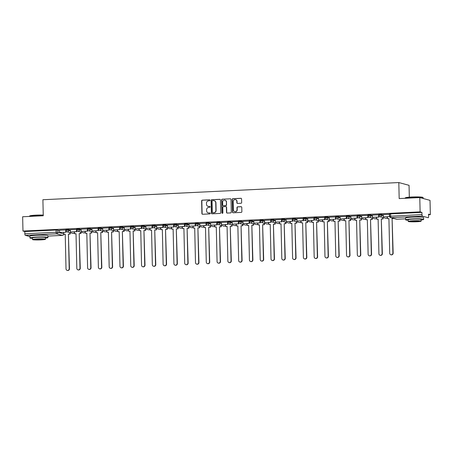<?xml version="1.0" encoding="UTF-8"?>
<svg xmlns="http://www.w3.org/2000/svg" width="453" height="453" viewBox="0 0 453 453"><rect width="100%" height="100%" fill="white"/><g stroke="black" fill="none" stroke-linecap="round" stroke-linejoin="round"><path stroke-width="0.68" d="M209.982 200.277A0.498 0.476 -74.8 0 0 209.501 199.807L202.287 200.158A0.708 0.679 -74.8 0 0 201.625 200.894L201.908 213.59A0.708 0.679 -74.8 0 0 202.604 214.263L209.818 213.912A0.498 0.476 -74.8 0 0 209.937 212.944A0.498 0.476 -74.8 0 0 209.796 212.927L208.861 212.972A2.265 2.169 -74.8 0 1 206.642 210.821L206.613 209.762A2.265 2.169 -74.8 0 1 208.737 207.4L209.671 207.355A0.498 0.476 -74.8 0 0 209.79 206.381A0.498 0.476 -74.8 0 0 209.648 206.37L208.714 206.415A2.265 2.169 -74.8 0 1 206.489 204.263L206.466 203.204A2.265 2.169 -74.8 0 1 208.59 200.843L209.518 200.798A0.498 0.476 -74.8 0 0 209.982 200.277M209.739 199.864A0.498 0.476 -74.8 0 0 209.705 199.864L202.491 200.215A0.708 0.679 -74.8 0 0 201.828 200.951L202.117 213.646A0.708 0.679 -74.8 0 0 202.508 214.263M210.033 212.984A0.498 0.476 -74.8 0 0 209.999 212.984L208.861 212.972M209.886 206.421A0.498 0.476 -74.8 0 0 209.852 206.421L208.714 206.415M42.905 235.152A5.629 0.487 178.7 0 0 37.299 235.152A5.629 0.487 178.7 0 0 34.875 235.339M418.6 217.015A5.629 0.487 178.7 0 0 412.994 217.021A5.629 0.487 178.7 0 0 410.571 217.202M240.99 203.267A0.708 0.679 -74.8 0 0 241.659 202.531L241.574 198.963A0.708 0.679 -74.8 0 0 240.883 198.295L232.87 198.68A0.708 0.679 -74.8 0 0 232.208 199.416L232.497 212.112A0.708 0.679 -74.8 0 0 233.187 212.785L241.2 212.4A0.708 0.679 -74.8 0 0 241.862 211.664L241.766 207.361A0.708 0.679 -74.8 0 0 241.07 206.687L237.644 206.851A0.708 0.679 -74.8 0 0 236.981 207.593L237.027 209.722A1.897 1.812 -74.8 0 1 234.716 211.642A1.897 1.812 -74.8 0 1 233.397 209.898L233.204 201.54A1.897 1.812 -74.8 0 1 235.52 199.626A1.897 1.812 -74.8 0 1 236.84 201.364L236.868 202.757A0.708 0.679 -74.8 0 0 237.565 203.431L240.99 203.267M22.973 231.053L22.65 216.755L43.262 215.758L42.899 199.733L398.816 182.553L399.178 198.578L419.789 197.582L420.112 211.879L22.973 231.053L24.785 231.545L24.836 233.771L56.166 232.259L57.961 232.304L63.731 233.867M220.464 199.983A0.708 0.679 -74.8 0 0 219.767 199.314L211.755 199.699A0.708 0.679 -74.8 0 0 211.092 200.436L211.381 213.131A0.708 0.679 -74.8 0 0 212.078 213.805L220.084 213.42A0.708 0.679 -74.8 0 0 220.747 212.684L220.464 199.983M222.31 199.19L230.322 198.805A0.708 0.679 -74.8 0 1 231.019 199.473L231.307 212.174A0.708 0.679 -74.8 0 1 230.645 212.91L227.213 213.074A0.708 0.679 -74.8 0 1 226.523 212.4L226.404 207.253A0.708 0.679 -74.8 0 0 225.707 206.579L223.437 206.693A0.708 0.679 -74.8 0 0 222.774 207.429L222.893 212.791A0.498 0.476 -74.8 0 1 222.287 213.289A0.498 0.476 -74.8 0 1 221.942 212.836L221.647 199.926A0.708 0.679 -74.8 0 1 222.31 199.19L230.322 198.805M419.789 197.582L430.027 200.356L430.35 214.66L428.549 214.745M409.319 197.157L409.053 185.328L398.816 182.553M420.112 211.879L421.924 212.372L421.975 214.597A1.444 0.408 87.2 0 0 422.417 216.149L428.21 217.723A1.444 0.408 87.2 0 0 428.249 217.723A1.444 0.408 87.2 0 0 428.589 216.392L428.538 214.167L430.35 214.66M24.785 231.545L56.115 230.033L59.547 230.52M29.898 236.574L25.277 235.322A1.444 0.408 -92.8 0 1 24.836 233.771M65.883 229.96L59.541 230.232M76.67 229.439L70.294 229.699L70.379 231.925L76.534 231.63L76.483 229.399M87.463 228.918L81.087 229.178L81.172 231.404L87.327 231.109L87.276 228.878M98.25 228.397L91.908 228.669M109.037 227.876L102.661 228.136L102.752 230.362L108.907 230.067L108.856 227.836M119.83 227.355L113.488 227.627M130.617 226.834L124.281 227.106M141.41 226.313L135.034 226.574L135.119 228.799L141.274 228.505L141.223 226.274M152.197 225.792L145.855 226.064M162.989 225.271L156.613 225.532L156.698 227.757L162.854 227.463L162.803 225.237M173.776 224.75L167.434 225.022M184.564 224.229L178.193 224.49L178.278 226.715L184.433 226.421L184.382 224.195M195.356 223.714L188.98 223.969L189.065 226.194L195.22 225.9L195.169 223.674M206.143 223.193L199.807 223.459M216.936 222.672L210.56 222.927L210.645 225.152L216.8 224.858L216.749 222.633M227.723 222.151L221.381 222.417M238.516 221.63L232.14 221.885L232.225 224.116L238.38 223.816L238.329 221.591M249.303 221.109L242.927 221.364L243.012 223.595L249.167 223.295L249.116 221.07M260.096 220.588L253.754 220.854M270.883 220.067L264.507 220.322L264.592 222.553L270.747 222.253L270.696 220.028M281.67 219.546L275.333 219.813M292.462 219.026L286.086 219.28L286.171 221.511L292.327 221.211L292.276 218.986M303.25 218.505L296.874 218.765L296.958 220.99L303.114 220.69L303.068 218.465M314.042 217.984L307.7 218.25M324.829 217.463L318.453 217.723L318.538 219.948L324.693 219.648L324.642 217.423M335.622 216.942L329.28 217.208M346.409 216.421L340.033 216.681L340.118 218.907L346.273 218.606L346.222 216.381M357.196 215.9L350.826 216.16L350.911 218.386L357.066 218.086L357.015 215.86M367.989 215.379L361.647 215.645M378.776 214.858L372.4 215.118L372.485 217.344L378.646 217.044L378.595 214.818M389.569 214.337L383.227 214.603M378.85 215.373L378.77 214.552L381.596 214.45L383.232 214.892M368.057 215.894L367.983 215.073L370.809 214.971L372.445 215.413M357.27 216.415L357.19 215.588L360.016 215.492L361.653 215.934M346.477 216.936L346.403 216.109L349.229 216.013L350.865 216.455M335.69 217.457L335.611 216.63L338.436 216.534L340.073 216.976M324.903 217.978L324.824 217.151L327.649 217.055L329.286 217.497M314.11 218.499L314.031 217.672L316.862 217.576L318.499 218.018M303.323 219.02L303.244 218.193L306.069 218.097L307.706 218.539M292.53 219.541L292.457 218.714L295.282 218.618L296.919 219.059M281.743 220.062L281.664 219.235L284.49 219.139L286.126 219.58M270.951 220.583L270.877 219.756L273.703 219.66L275.339 220.101M260.164 221.104L260.084 220.277L262.91 220.181L264.546 220.622M249.371 221.625L249.297 220.798L252.123 220.702L253.759 221.143M238.584 222.146L238.505 221.319L241.33 221.223L242.972 221.664M227.797 222.666L227.717 221.84L230.543 221.744L232.179 222.185M217.004 223.187L216.93 222.361L219.756 222.264L221.392 222.706M206.217 223.708L206.138 222.882L208.963 222.785L210.6 223.227M195.424 224.229L195.351 223.403L198.176 223.306L199.813 223.748M184.637 224.75L184.558 223.924L187.383 223.827L189.02 224.269M173.844 225.271L173.771 224.445L176.596 224.348L178.233 224.79M163.057 225.792L162.978 224.965L165.804 224.869L167.44 225.311M152.27 226.313L152.191 225.486L155.017 225.39L156.653 225.832M141.478 226.834L141.398 226.007L144.23 225.911L145.866 226.353M130.691 227.355L130.611 226.528L133.437 226.432L135.073 226.874M119.898 227.876L119.824 227.049L122.65 226.953L124.286 227.395M109.111 228.397L109.031 227.57L111.857 227.474L113.493 227.916M98.318 228.918L98.244 228.091L101.07 227.995L102.706 228.437M87.531 229.439L87.452 228.612L90.277 228.516L91.914 228.958M76.738 229.96L76.665 229.133L79.49 229.031L81.127 229.478M65.951 230.481L65.872 229.654L68.697 229.552L70.334 229.999M421.924 212.372L390.594 213.884L389.563 214.031L389.608 216.257L421.975 214.597M208.17 206.37A2.265 2.169 -74.8 0 0 208.918 206.466M208.323 212.927A2.265 2.169 -74.8 0 0 209.065 213.029M220.067 199.371A0.708 0.679 -74.8 0 0 219.971 199.371L211.959 199.756A0.708 0.679 -74.8 0 0 211.296 200.492L211.585 213.187A0.708 0.679 -74.8 0 0 211.981 213.805M212.525 200.651A0.498 0.476 -74.8 0 0 212.061 201.166L212.315 212.31A0.498 0.476 -74.8 0 0 212.802 212.78L213.782 212.734A2.265 2.169 -74.8 0 0 215.905 210.373L215.736 202.757A2.265 2.169 -74.8 0 0 213.51 200.605L212.525 200.651M214.258 200.702A2.265 2.169 -74.8 0 1 215.939 202.814L216.109 210.43A2.265 2.169 -74.8 0 1 213.992 212.791L213.006 212.836M226.007 206.642A0.708 0.679 -74.8 0 1 226.608 207.31L226.726 212.457A0.708 0.679 -74.8 0 0 227.117 213.074M222.519 199.246A0.708 0.679 -74.8 0 0 221.857 199.983L222.146 212.893A0.498 0.476 -74.8 0 0 222.395 213.306M226.285 201.913A1.897 1.812 -74.8 0 0 224.96 200.169A1.897 1.812 -74.8 0 0 222.65 202.083L222.717 205.033A0.708 0.679 -74.8 0 0 223.414 205.702L225.685 205.594A0.708 0.679 -74.8 0 0 226.347 204.858L226.489 201.964A1.897 1.812 -74.8 0 0 225.062 200.203M223.318 205.702A0.708 0.679 -74.8 0 0 223.618 205.758L223.414 205.702M226.489 201.964L226.551 204.909A0.708 0.679 -74.8 0 1 225.888 205.651L223.618 205.758M235.622 199.654A1.897 1.812 -74.8 0 1 237.044 201.421L237.072 202.814A0.708 0.679 -74.8 0 0 237.468 203.431M234.818 211.664A1.897 1.812 -74.8 0 0 237.23 209.779L237.027 209.722M241.37 206.744A0.708 0.679 -74.8 0 0 241.273 206.744L237.848 206.908A0.708 0.679 -74.8 0 0 237.185 207.644L237.23 209.779M241.183 198.352A0.708 0.679 -74.8 0 0 241.087 198.352L233.074 198.737A0.708 0.679 -74.8 0 0 232.412 199.473L232.7 212.168A0.708 0.679 -74.8 0 0 233.091 212.785M65.232 234.303L63.743 234.286L65.232 234.218L66.013 268.85A1.659 1.585 -74.8 0 0 67.174 270.379A1.659 1.585 -74.8 0 0 69.196 268.697L69.462 268.771A1.659 1.585 105.2 0 1 67.44 270.447L67.174 270.379M70.136 232.666L70.164 234.065L68.409 234.065L69.462 268.771M70.164 234.065L68.68 234.133M65.985 230.917L66.013 232.225L59.592 232.446L59.541 230.22M65.747 232.151L65.696 229.92M66.013 232.225L59.592 232.446M68.409 234.065L69.196 268.697M69.898 233.991L69.87 232.593M63.743 234.286L63.697 232.332M76.019 233.782L74.53 233.765L76.019 233.697L76.806 268.329A1.659 1.585 -74.8 0 0 77.961 269.858A1.659 1.585 -74.8 0 0 79.988 268.176L80.255 268.25A1.659 1.585 105.2 0 1 78.227 269.926L77.961 269.858M80.923 232.146L80.957 233.544L79.201 233.544L80.255 268.25M80.957 233.544L79.468 233.612M76.772 230.396L76.8 231.704L70.379 231.925M79.201 233.544L79.988 268.176M80.691 233.471L80.657 232.072M74.53 233.765L74.49 231.811M86.812 233.261L85.323 233.244L86.812 233.176L87.593 267.808A1.659 1.585 -74.8 0 0 88.754 269.337A1.659 1.585 -74.8 0 0 90.776 267.655L91.042 267.729A1.659 1.585 105.2 0 1 89.02 269.405L88.754 269.337M91.71 231.625L91.744 233.023L89.988 233.023L91.042 267.729M91.744 233.023L90.255 233.091M87.559 229.875L87.593 231.183L81.172 231.404M89.988 233.023L90.776 267.655M91.478 232.95L91.444 231.551M85.323 233.244L85.277 231.29M97.599 232.74L96.11 232.723L97.599 232.655L98.386 267.287A1.659 1.585 -74.8 0 0 99.541 268.816A1.659 1.585 -74.8 0 0 101.568 267.134L101.834 267.208A1.659 1.585 105.2 0 1 99.807 268.884L99.541 268.816M102.503 231.104L102.531 232.502L100.781 232.502L101.834 267.208M102.531 232.502L101.047 232.57M98.352 229.354L98.38 230.662L91.959 230.883L91.908 228.657M98.114 230.588L98.063 228.357M98.38 230.662L91.959 230.883M100.781 232.502L101.568 267.134M102.265 232.429L102.236 231.03M96.11 232.723L96.07 230.77M108.392 232.219L106.902 232.202L108.386 232.134L109.173 266.766A1.659 1.585 -74.8 0 0 110.328 268.295A1.659 1.585 -74.8 0 0 112.355 266.613L112.621 266.687A1.659 1.585 105.2 0 1 110.594 268.363L110.328 268.295M113.29 230.583L113.324 231.981L111.568 231.981L112.621 266.687M113.324 231.981L111.834 232.049M109.139 228.833L109.173 230.141L102.752 230.362M111.568 231.981L112.355 266.613M113.057 231.908L113.023 230.509M106.902 232.202L106.857 230.249M119.179 231.698L117.689 231.681L119.179 231.613L119.966 266.245A1.659 1.585 -74.8 0 0 121.121 267.774A1.659 1.585 -74.8 0 0 123.142 266.092L123.414 266.166A1.659 1.585 105.2 0 1 121.387 267.842L121.121 267.774M124.082 230.062L124.111 231.46L122.361 231.46L123.414 266.166M124.111 231.46L122.627 231.528M119.932 228.312L119.96 229.62L113.539 229.841L113.488 227.616M119.694 229.546L119.643 227.315M119.96 229.62L113.539 229.841M122.361 231.46L123.142 266.092M123.845 231.387L123.816 229.988M117.689 231.681L117.644 229.728M43.25 215.271A9.02 0.781 178.7 0 0 35.895 215.351A9.02 0.781 178.7 0 0 29.468 216.177L29.683 215.962A8.8 0.764 -1.3 0 1 35.951 215.152A8.8 0.764 -1.3 0 1 43.245 215.079M45.447 238.142A9.02 0.781 178.7 0 0 47.961 237.542A9.02 0.781 178.7 0 0 36.387 237.049A9.02 0.781 178.7 0 0 29.932 237.95A9.02 0.781 178.7 0 0 32.469 238.437M47.961 237.542L47.922 235.741A9.02 0.781 178.7 0 0 36.348 235.254A9.02 0.781 178.7 0 0 29.887 236.155L29.932 237.95M32.491 239.546L32.452 237.893A6.495 0.566 -1.3 0 1 37.101 237.242A6.495 0.566 -1.3 0 1 45.436 237.599L45.476 239.252A6.495 0.566 178.7 0 0 37.14 238.895A6.495 0.566 178.7 0 0 32.491 239.546A6.495 0.566 178.7 0 0 40.827 239.897A6.495 0.566 178.7 0 0 45.476 239.252M37.797 239.076A4.185 0.362 178.7 0 0 34.802 239.49A4.185 0.362 178.7 0 0 40.17 239.716A4.185 0.362 178.7 0 0 43.165 239.303A4.185 0.362 178.7 0 0 37.797 239.076M405.169 198.04L405.378 197.825A8.8 0.764 -1.3 0 1 411.647 197.015A8.8 0.764 -1.3 0 1 422.909 197.423L423.13 197.633A9.02 0.781 178.7 0 0 411.59 197.214A9.02 0.781 178.7 0 0 405.169 198.04A9.02 0.781 178.7 0 0 405.135 198.114L405.141 198.289M423.187 198.505L423.164 197.701A9.02 0.781 178.7 0 0 423.13 197.633M421.148 220.005A9.02 0.781 178.7 0 0 423.657 219.405A9.02 0.781 178.7 0 0 412.083 218.912A9.02 0.781 178.7 0 0 405.628 219.813A9.02 0.781 178.7 0 0 408.164 220.3M423.657 219.405L423.617 217.604A9.02 0.781 178.7 0 0 412.043 217.117A9.02 0.781 178.7 0 0 405.588 218.018L405.628 219.813M408.187 221.409L408.153 219.756A6.495 0.566 -1.3 0 1 412.802 219.105A6.495 0.566 -1.3 0 1 421.137 219.462L421.171 221.115A6.495 0.566 178.7 0 0 412.836 220.758A6.495 0.566 178.7 0 0 408.187 221.409A6.495 0.566 178.7 0 0 416.522 221.76A6.495 0.566 178.7 0 0 421.171 221.115M413.493 220.939A4.185 0.362 178.7 0 0 410.497 221.353A4.185 0.362 178.7 0 0 415.865 221.585A4.185 0.362 178.7 0 0 418.866 221.166A4.185 0.362 178.7 0 0 413.493 220.939M129.971 231.177L128.482 231.16L129.966 231.092L130.753 265.724A1.659 1.585 -74.8 0 0 131.908 267.253A1.659 1.585 -74.8 0 0 133.935 265.571L134.201 265.645A1.659 1.585 105.2 0 1 132.174 267.321L131.908 267.253M134.869 229.541L134.903 230.939L133.148 230.939L134.201 265.645M134.903 230.939L133.414 231.007M130.719 227.791L130.747 229.099L124.326 229.32L124.275 227.095M130.481 229.025L130.436 226.794M130.747 229.099L124.326 229.32M133.148 230.939L133.935 265.571M134.637 230.866L134.603 229.467M128.482 231.16L128.437 229.207M140.758 230.656L139.269 230.639L140.758 230.571L141.546 265.203A1.659 1.585 -74.8 0 0 142.701 266.732A1.659 1.585 -74.8 0 0 144.722 265.05L144.988 265.124A1.659 1.585 105.2 0 1 142.967 266.8L142.701 266.732M145.662 229.02L145.69 230.418L143.941 230.418L144.988 265.124M145.69 230.418L144.207 230.486M141.512 227.27L141.54 228.578L135.119 228.799M143.941 230.418L144.722 265.05M145.424 230.345L145.396 228.946M139.269 230.639L139.224 228.686M151.545 230.135L150.062 230.118L151.545 230.05L152.333 264.682A1.659 1.585 -74.8 0 0 153.488 266.211A1.659 1.585 -74.8 0 0 155.515 264.529L155.781 264.603A1.659 1.585 105.2 0 1 153.754 266.279L153.488 266.211M156.449 228.499L156.483 229.898L154.728 229.898L155.781 264.603M156.483 229.898L154.994 229.965M152.299 226.749L152.327 228.057L145.906 228.278L145.855 226.053M152.061 227.984L152.01 225.758M152.327 228.057L145.906 228.278M154.728 229.898L155.515 264.529M156.217 229.824L156.183 228.425M150.062 230.118L150.017 228.165M162.338 229.614L160.849 229.597L162.338 229.529L163.12 264.161A1.659 1.585 -74.8 0 0 164.28 265.69A1.659 1.585 -74.8 0 0 166.302 264.008L166.568 264.082A1.659 1.585 105.2 0 1 164.547 265.758L164.28 265.69M167.236 227.978L167.27 229.377L165.515 229.377L166.568 264.082M167.27 229.377L165.781 229.445M163.091 226.228L163.12 227.536L156.698 227.757M165.515 229.377L166.302 264.008M167.004 229.303L166.97 227.904M160.849 229.597L160.804 227.644M173.125 229.093L171.636 229.082L173.125 229.008L173.912 263.64A1.659 1.585 -74.8 0 0 175.068 265.169A1.659 1.585 -74.8 0 0 177.095 263.487L177.361 263.561A1.659 1.585 105.2 0 1 175.334 265.237L175.068 265.169M178.029 227.457L178.063 228.856L176.308 228.856L177.361 263.561M178.063 228.856L176.574 228.924M173.878 225.707L173.907 227.015L167.485 227.236L167.434 225.011M173.641 226.942L173.59 224.716M173.907 227.015L167.485 227.236M176.308 228.856L177.095 263.487M177.791 228.782L177.763 227.383M171.636 229.082L171.596 227.123M183.918 228.572L182.429 228.561L183.912 228.488L184.699 263.119A1.659 1.585 -74.8 0 0 185.855 264.648A1.659 1.585 -74.8 0 0 187.882 262.966L188.148 263.04A1.659 1.585 105.2 0 1 186.121 264.716L185.855 264.648M188.816 226.936L188.85 228.335L187.095 228.335L188.148 263.04M188.85 228.335L187.361 228.403M184.665 225.186L184.699 226.494L178.278 226.715M187.095 228.335L187.882 262.966M188.584 228.261L188.55 226.862M182.429 228.561L182.383 226.602M194.705 228.052L193.216 228.04L194.705 227.967L195.492 262.598A1.659 1.585 -74.8 0 0 196.647 264.127A1.659 1.585 -74.8 0 0 198.674 262.446L198.941 262.519A1.659 1.585 105.2 0 1 196.913 264.195L196.647 264.127M199.609 226.415L199.637 227.814L197.887 227.814L198.941 262.519M199.637 227.814L198.154 227.882M195.458 224.665L195.486 225.973L189.065 226.194M197.887 227.814L198.674 262.446M199.371 227.74L199.343 226.341M193.216 228.04L193.171 226.081M205.498 227.531L204.009 227.519L205.492 227.446L206.279 262.077A1.659 1.585 -74.8 0 0 207.434 263.606A1.659 1.585 -74.8 0 0 209.462 261.925L209.728 261.998A1.659 1.585 105.2 0 1 207.701 263.674L207.434 263.606M210.396 225.894L210.43 227.293L208.674 227.293L209.728 261.998M210.43 227.293L208.941 227.366M206.245 224.144L206.279 225.452L199.852 225.673L199.807 223.448M206.013 225.379L205.962 223.153M206.279 225.452L199.852 225.673M208.674 227.293L209.462 261.925M210.164 227.219L210.13 225.821M204.009 227.519L203.963 225.56M216.285 227.01L214.796 226.998L216.285 226.925L217.072 261.557A1.659 1.585 -74.8 0 0 218.227 263.085A1.659 1.585 -74.8 0 0 220.249 261.404L220.515 261.477A1.659 1.585 105.2 0 1 218.493 263.159L218.227 263.085M221.189 225.373L221.217 226.772L219.467 226.772L220.515 261.477M221.217 226.772L219.733 226.845M217.038 223.623L217.066 224.931L210.645 225.152M219.467 226.772L220.249 261.404M220.951 226.698L220.922 225.3M214.796 226.998L214.75 225.039M227.078 226.489L225.588 226.477L227.072 226.404L227.859 261.041A1.659 1.585 -74.8 0 0 229.014 262.564A1.659 1.585 -74.8 0 0 231.041 260.883L231.307 260.956A1.659 1.585 105.2 0 1 229.28 262.638L229.014 262.564M231.976 224.852L232.01 226.251L230.254 226.251L231.307 260.956M232.01 226.251L230.52 226.324M227.825 223.103L227.853 224.411L221.432 224.631L221.381 222.406M227.587 224.337L227.536 222.112M227.853 224.411L221.432 224.631M230.254 226.251L231.041 260.883M231.743 226.177L231.71 224.779M225.588 226.477L225.543 224.518M237.865 225.968L236.375 225.956L237.865 225.883L238.646 260.52A1.659 1.585 -74.8 0 0 239.807 262.044A1.659 1.585 -74.8 0 0 241.828 260.362L242.095 260.435A1.659 1.585 105.2 0 1 240.073 262.117L239.807 262.044M242.768 224.331L242.797 225.73L241.047 225.73L242.095 260.435M242.797 225.73L241.313 225.804M238.618 222.582L238.646 223.89L232.225 224.116M241.047 225.73L241.828 260.362M242.531 225.656L242.502 224.263M236.375 225.956L236.33 224.003M248.652 225.447L247.162 225.435L248.652 225.362L249.439 259.999A1.659 1.585 -74.8 0 0 250.594 261.523A1.659 1.585 -74.8 0 0 252.621 259.841L252.887 259.914A1.659 1.585 105.2 0 1 250.86 261.596L250.594 261.523M253.555 223.81L253.589 225.209L251.834 225.209L252.887 259.914M253.589 225.209L252.1 225.283M249.405 222.061L249.433 223.369L243.012 223.595M251.834 225.209L252.621 259.841M253.323 225.135L253.289 223.742M247.162 225.435L247.123 223.482M259.444 224.926L257.955 224.915L259.444 224.841L260.226 259.478A1.659 1.585 -74.8 0 0 261.387 261.002A1.659 1.585 -74.8 0 0 263.408 259.32L263.674 259.393A1.659 1.585 105.2 0 1 261.653 261.075L261.387 261.002M264.342 223.289L264.376 224.688L262.621 224.688L263.674 259.393M264.376 224.688L262.887 224.762M260.198 221.54L260.226 222.848L253.805 223.074L253.754 220.843M259.96 222.774L259.909 220.549M260.226 222.848L253.805 223.074M262.621 224.688L263.408 259.32M264.11 224.614L264.076 223.221M257.955 224.915L257.91 222.961M270.231 224.405L268.742 224.394L270.231 224.32L271.019 258.957A1.659 1.585 -74.8 0 0 272.174 260.481A1.659 1.585 -74.8 0 0 274.201 258.799L274.467 258.873A1.659 1.585 105.2 0 1 272.44 260.554L272.174 260.481M275.135 222.768L275.164 224.167L273.414 224.167L274.467 258.873M275.164 224.167L273.68 224.241M270.985 221.019L271.013 222.327L264.592 222.553M273.414 224.167L274.201 258.799M274.897 224.093L274.869 222.7M268.742 224.394L268.703 222.44M281.024 223.884L279.535 223.873L281.019 223.799L281.806 258.437A1.659 1.585 -74.8 0 0 282.961 259.96A1.659 1.585 -74.8 0 0 284.988 258.278L285.254 258.352A1.659 1.585 105.2 0 1 283.227 260.033L282.961 259.96M285.922 222.247L285.956 223.646L284.201 223.646L285.254 258.352M285.956 223.646L284.467 223.72M281.772 220.498L281.806 221.806L275.384 222.032L275.333 219.801M281.54 221.732L281.489 219.507M281.806 221.806L275.384 222.032M284.201 223.646L284.988 258.278M285.69 223.572L285.656 222.18M279.535 223.873L279.49 221.919M291.811 223.363L290.322 223.352L291.811 223.278L292.598 257.916A1.659 1.585 -74.8 0 0 293.754 259.439A1.659 1.585 -74.8 0 0 295.781 257.757L296.047 257.831A1.659 1.585 105.2 0 1 294.02 259.512L293.754 259.439M296.715 221.727L296.743 223.125L294.994 223.125L296.047 257.831M296.743 223.125L295.26 223.199M292.564 219.977L292.593 221.285L286.171 221.511M294.994 223.125L295.781 257.757M296.477 223.052L296.449 221.659M290.322 223.352L290.277 221.398M302.604 222.842L301.115 222.831L302.598 222.757L303.385 257.395A1.659 1.585 -74.8 0 0 304.541 258.918A1.659 1.585 -74.8 0 0 306.568 257.236L306.834 257.31A1.659 1.585 105.2 0 1 304.807 258.991L304.541 258.918M307.502 221.206L307.536 222.604L305.781 222.604L306.834 257.31M307.536 222.604L306.047 222.678M303.351 219.456L303.385 220.764L296.958 220.99M305.781 222.604L306.568 257.236M307.27 222.531L307.236 221.138M301.115 222.831L301.069 220.877M313.391 222.321L311.902 222.31L313.391 222.236L314.178 256.874A1.659 1.585 -74.8 0 0 315.333 258.397A1.659 1.585 -74.8 0 0 317.355 256.721L317.621 256.789A1.659 1.585 105.2 0 1 315.599 258.47L315.333 258.397M318.295 220.685L318.323 222.083L316.573 222.083L317.621 256.789M318.323 222.083L316.84 222.157M314.144 218.935L314.172 220.243L307.751 220.469L307.7 218.238M313.906 220.169L313.855 217.944M314.172 220.243L307.751 220.469M316.573 222.083L317.355 256.721M318.057 222.01L318.029 220.617M311.902 222.31L311.857 220.356M324.184 221.8L322.695 221.789L324.178 221.715L324.965 256.353A1.659 1.585 -74.8 0 0 326.12 257.876A1.659 1.585 -74.8 0 0 328.148 256.2L328.414 256.268A1.659 1.585 105.2 0 1 326.387 257.95L326.12 257.876M329.082 220.164L329.116 221.562L327.36 221.562L328.414 256.268M329.116 221.562L327.627 221.636M324.931 218.414L324.96 219.722L318.538 219.948M327.36 221.562L328.148 256.2M328.85 221.489L328.816 220.096M322.695 221.789L322.649 219.835M334.971 221.279L333.482 221.268L334.971 221.194L335.752 255.832A1.659 1.585 -74.8 0 0 336.913 257.355A1.659 1.585 -74.8 0 0 338.935 255.679L339.201 255.747A1.659 1.585 105.2 0 1 337.179 257.429L336.913 257.355M339.869 219.643L339.903 221.041L338.148 221.041L339.201 255.747M339.903 221.041L338.414 221.115M335.724 217.893L335.752 219.201L329.331 219.428L329.28 217.197M335.486 219.127L335.435 216.902M335.752 219.201L329.331 219.428M338.148 221.041L338.935 255.679M339.637 220.968L339.603 219.575M333.482 221.268L333.436 219.314M345.758 220.758L344.269 220.747L345.758 220.673L346.545 255.311A1.659 1.585 -74.8 0 0 347.7 256.834A1.659 1.585 -74.8 0 0 349.727 255.158L349.993 255.226A1.659 1.585 105.2 0 1 347.966 256.908L347.7 256.834M350.662 219.122L350.696 220.52L348.94 220.52L349.993 255.226M350.696 220.52L349.206 220.594M346.511 217.372L346.539 218.68L340.118 218.907M348.94 220.52L349.727 255.158M350.429 220.447L350.395 219.054M344.269 220.747L344.229 218.793M356.551 220.237L355.061 220.226L356.545 220.152L357.332 254.79A1.659 1.585 -74.8 0 0 358.487 256.313A1.659 1.585 -74.8 0 0 360.514 254.637L360.781 254.705A1.659 1.585 105.2 0 1 358.753 256.387L358.487 256.313M361.449 218.601L361.483 219.999L359.727 219.999L360.781 254.705M361.483 219.999L359.993 220.073M357.298 216.857L357.332 218.159L350.911 218.386M359.727 219.999L360.514 254.637M361.217 219.926L361.183 218.533M355.061 220.226L355.016 218.272M367.338 219.716L365.848 219.705L367.338 219.631L368.125 254.269A1.659 1.585 -74.8 0 0 369.28 255.792A1.659 1.585 -74.8 0 0 371.307 254.116L371.573 254.184A1.659 1.585 105.2 0 1 369.546 255.866L369.28 255.792M372.241 218.08L372.27 219.479L370.52 219.479L371.573 254.184M372.27 219.479L370.786 219.552M368.091 216.336L368.119 217.638L361.698 217.865L361.647 215.634M367.853 217.565L367.802 215.339M368.119 217.638L361.698 217.865M370.52 219.479L371.307 254.116M372.004 219.405L371.975 218.012M365.848 219.705L365.803 217.751M378.13 219.195L376.641 219.184L378.125 219.11L378.912 253.748A1.659 1.585 -74.8 0 0 380.067 255.271A1.659 1.585 -74.8 0 0 382.094 253.595L382.36 253.663A1.659 1.585 105.2 0 1 380.333 255.345L380.067 255.271M383.028 217.559L383.062 218.958L381.307 218.958L382.36 253.663M383.062 218.958L381.573 219.031M378.878 215.815L378.912 217.117L372.485 217.344M381.307 218.958L382.094 253.595M382.796 218.884L382.762 217.491M376.641 219.184L376.596 217.23M388.917 218.674L387.428 218.663L388.917 218.589L389.705 253.227A1.659 1.585 -74.8 0 0 390.86 254.75A1.659 1.585 -74.8 0 0 392.881 253.074L393.147 253.142A1.659 1.585 105.2 0 1 391.126 254.824L390.86 254.75M393.459 218.369L392.1 218.437L393.147 253.142M393.725 218.442L392.366 218.51M383.278 216.823L389.659 216.596L383.278 216.823L383.227 214.592M389.433 216.523L389.382 214.297M392.1 218.437L392.881 253.074M387.428 218.663L387.383 216.71M422.417 216.149L391.086 217.661L396.879 219.235L405.605 218.81M57.91 230.073L57.961 232.304A1.444 1.382 -74.8 0 1 56.608 233.805L25.277 235.322M47.927 236.081L62.406 235.379L56.608 233.805A1.444 0.408 -92.8 0 1 56.166 232.259L56.115 230.033M381.596 214.45L381.613 215.243L383.249 215.685M387.077 216.721L387.389 216.806M370.809 214.971L370.826 215.764L372.462 216.206M376.29 217.242L376.596 217.327M360.016 215.492L360.033 216.285L361.67 216.727M365.497 217.763L365.809 217.848M349.229 216.013L349.246 216.8L350.882 217.247M354.71 218.284L355.016 218.369M338.436 216.534L338.459 217.321L340.095 217.768M343.918 218.805L344.229 218.89M327.649 217.055L327.666 217.842L329.303 218.289M333.131 219.326L333.442 219.411M316.862 217.576L316.879 218.363L318.516 218.81M322.343 219.847L322.649 219.931M306.069 218.097L306.086 218.884L307.723 219.331M311.551 220.368L311.862 220.452M295.282 218.618L295.299 219.405L296.936 219.852M300.764 220.888L301.069 220.973M284.49 219.139L284.507 219.926L286.143 220.373M289.971 221.409L290.282 221.494M273.703 219.66L273.72 220.447L275.356 220.894M279.184 221.93L279.49 222.015M262.91 220.181L262.933 220.968L264.569 221.415M268.391 222.451L268.703 222.536M252.123 220.702L252.14 221.489L253.776 221.936M257.604 222.972L257.91 223.057M241.33 221.223L241.353 222.01L242.989 222.457M246.811 223.493L247.123 223.578M230.543 221.744L230.56 222.531L232.196 222.978M236.024 224.014L236.336 224.099M219.756 222.264L219.773 223.052L221.409 223.499M225.237 224.535L225.543 224.62M208.963 222.785L208.98 223.572L210.617 224.02M214.445 225.056L214.756 225.141M198.176 223.306L198.193 224.093L199.83 224.541M203.657 225.577L203.963 225.662M187.383 223.827L187.4 224.614L189.037 225.062M192.865 226.098L193.176 226.183M176.596 224.348L176.613 225.135L178.25 225.583M182.078 226.619L182.383 226.704M165.804 224.869L165.826 225.656L167.463 226.104M171.285 227.14L171.596 227.225M155.017 225.39L155.034 226.177L156.67 226.625M160.498 227.661L160.809 227.746M144.23 225.911L144.247 226.698L145.883 227.146M149.711 228.182L150.017 228.267M133.437 226.432L133.454 227.219L135.09 227.666M138.918 228.703L139.23 228.788M122.65 226.953L122.667 227.74L124.303 228.187M128.131 229.224L128.437 229.309M111.857 227.474L111.874 228.261L113.51 228.708M117.338 229.745L117.65 229.83M101.07 227.995L101.087 228.782L102.723 229.229M106.551 230.266L106.857 230.351M90.277 228.516L90.294 229.303L91.936 229.75M95.759 230.787L96.07 230.871M79.49 229.031L79.507 229.824L81.144 230.271M84.971 231.307L85.277 231.392M68.697 229.552L68.72 230.345L70.357 230.787M74.179 231.828L74.49 231.913M65.895 230.447L68.72 230.345A1.444 1.382 105.2 0 1 66.959 231.806A1.444 1.444 0 0 1 65.895 230.447M74.496 232.174A1.444 1.382 105.2 0 1 73.159 233.42A1.444 1.382 -74.8 0 1 72.752 233.374A1.444 1.444 0 0 0 74.502 232.429M76.682 229.926L79.507 229.824A1.444 1.382 105.2 0 1 77.746 231.285A1.444 1.444 0 0 1 76.682 229.926M87.469 229.405L90.294 229.303A1.444 1.382 105.2 0 1 88.533 230.764A1.444 1.444 0 0 1 87.469 229.405M98.261 228.884L101.087 228.782A1.444 1.382 105.2 0 1 99.326 230.243A1.444 1.444 0 0 1 98.261 228.884M109.048 228.363L111.874 228.261A1.444 1.382 105.2 0 1 110.113 229.722A1.444 1.444 0 0 1 109.048 228.363M119.841 227.842L122.667 227.74A1.444 1.382 105.2 0 1 120.906 229.201A1.444 1.444 0 0 1 119.841 227.842M130.628 227.321L133.454 227.219A1.444 1.382 105.2 0 1 131.693 228.68A1.444 1.444 0 0 1 130.628 227.321M141.421 226.8L144.247 226.698A1.444 1.382 105.2 0 1 142.485 228.159A1.444 1.444 0 0 1 141.421 226.8M152.208 226.279L155.034 226.177A1.444 1.382 105.2 0 1 153.273 227.638A1.444 1.444 0 0 1 152.208 226.279M163.001 225.758L165.826 225.656A1.444 1.382 105.2 0 1 164.065 227.117A1.444 1.444 0 0 1 163.001 225.758M173.788 225.237L176.613 225.135A1.444 1.382 105.2 0 1 174.852 226.596A1.444 1.444 0 0 1 173.788 225.237M184.575 224.716L187.4 224.614A1.444 1.382 105.2 0 1 185.639 226.075A1.444 1.444 0 0 1 184.575 224.716M195.368 224.195L198.193 224.093A1.444 1.382 105.2 0 1 196.432 225.554A1.444 1.444 0 0 1 195.368 224.195M206.155 223.674L208.98 223.572A1.444 1.382 105.2 0 1 207.219 225.033A1.444 1.444 0 0 1 206.155 223.674M216.947 223.153L219.773 223.052A1.444 1.382 105.2 0 1 218.012 224.512A1.444 1.444 0 0 1 216.947 223.153M227.734 222.633L230.56 222.531A1.444 1.382 105.2 0 1 228.799 223.992A1.444 1.444 0 0 1 227.734 222.633M238.527 222.112L241.353 222.01A1.444 1.382 105.2 0 1 239.592 223.471A1.444 1.444 0 0 1 238.527 222.112M249.314 221.591L252.14 221.489A1.444 1.382 105.2 0 1 250.379 222.95A1.444 1.444 0 0 1 249.314 221.591M260.101 221.07L262.933 220.968A1.444 1.382 105.2 0 1 261.166 222.429A1.444 1.444 0 0 1 260.101 221.07M270.894 220.549L273.72 220.447A1.444 1.382 105.2 0 1 271.959 221.908A1.444 1.444 0 0 1 270.894 220.549M281.681 220.028L284.507 219.926A1.444 1.382 105.2 0 1 282.746 221.387A1.444 1.444 0 0 1 281.681 220.028M292.474 219.507L295.299 219.405A1.444 1.382 105.2 0 1 293.538 220.866A1.444 1.444 0 0 1 292.474 219.507M303.261 218.986L306.086 218.884A1.444 1.382 105.2 0 1 304.325 220.345A1.444 1.444 0 0 1 303.261 218.986M314.054 218.465L316.879 218.363A1.444 1.382 105.2 0 1 315.118 219.824A1.444 1.444 0 0 1 314.054 218.465M324.841 217.944L327.666 217.842A1.444 1.382 105.2 0 1 325.905 219.303A1.444 1.444 0 0 1 324.841 217.944M335.633 217.423L338.459 217.321A1.444 1.382 105.2 0 1 336.698 218.782A1.444 1.444 0 0 1 335.633 217.423M346.42 216.902L349.246 216.8A1.444 1.382 105.2 0 1 347.485 218.261A1.444 1.444 0 0 1 346.42 216.902M357.207 216.381L360.033 216.285A1.444 1.382 105.2 0 1 358.272 217.74A1.444 1.444 0 0 1 357.207 216.381M368 215.86L370.826 215.764A1.444 1.382 105.2 0 1 369.065 217.219A1.444 1.444 0 0 1 368 215.86M378.787 215.339L381.613 215.243A1.444 1.382 105.2 0 1 379.852 216.698A1.444 1.444 0 0 1 378.787 215.339M85.289 231.653A1.444 1.382 105.2 0 1 83.952 232.899A1.444 1.382 -74.8 0 1 83.539 232.853A1.444 1.444 0 0 0 85.294 231.908M96.076 231.132A1.444 1.382 105.2 0 1 94.739 232.378A1.444 1.382 -74.8 0 1 94.332 232.332A1.444 1.444 0 0 0 96.081 231.387M106.863 230.611A1.444 1.382 105.2 0 1 105.532 231.857A1.444 1.382 -74.8 0 1 105.119 231.817A1.444 1.444 0 0 0 106.868 230.866M117.655 230.09A1.444 1.382 105.2 0 1 116.319 231.336A1.444 1.382 -74.8 0 1 115.911 231.296A1.444 1.444 0 0 0 117.661 230.345M128.442 229.569A1.444 1.382 105.2 0 1 127.112 230.815A1.444 1.382 -74.8 0 1 126.698 230.775A1.444 1.444 0 0 0 128.448 229.824M139.235 229.048A1.444 1.382 105.2 0 1 137.899 230.294A1.444 1.382 -74.8 0 1 137.486 230.254A1.444 1.444 0 0 0 139.241 229.303M150.022 228.527A1.444 1.382 105.2 0 1 148.686 229.773A1.444 1.382 -74.8 0 1 148.278 229.733A1.444 1.444 0 0 0 150.028 228.782M160.815 228.006A1.444 1.382 105.2 0 1 159.479 229.252A1.444 1.382 -74.8 0 1 159.065 229.212A1.444 1.444 0 0 0 160.821 228.261M171.602 227.485A1.444 1.382 105.2 0 1 170.266 228.731A1.444 1.382 -74.8 0 1 169.858 228.691A1.444 1.444 0 0 0 171.608 227.74M182.389 226.964A1.444 1.382 105.2 0 1 181.058 228.21A1.444 1.382 -74.8 0 1 180.645 228.17A1.444 1.444 0 0 0 182.395 227.219M193.182 226.443A1.444 1.382 105.2 0 1 191.846 227.695A1.444 1.382 -74.8 0 1 191.438 227.649A1.444 1.444 0 0 0 193.188 226.698M203.969 225.922A1.444 1.382 105.2 0 1 202.638 227.174A1.444 1.382 -74.8 0 1 202.225 227.129A1.444 1.444 0 0 0 203.975 226.177M214.762 225.401A1.444 1.382 105.2 0 1 213.425 226.653A1.444 1.382 -74.8 0 1 213.018 226.608A1.444 1.444 0 0 0 214.767 225.656M225.549 224.881A1.444 1.382 105.2 0 1 224.212 226.132A1.444 1.382 -74.8 0 1 223.805 226.087A1.444 1.444 0 0 0 225.554 225.135M236.341 224.36A1.444 1.382 105.2 0 1 235.005 225.611A1.444 1.382 -74.8 0 1 234.592 225.566A1.444 1.444 0 0 0 236.347 224.614M247.128 223.839A1.444 1.382 105.2 0 1 245.792 225.09A1.444 1.382 -74.8 0 1 245.384 225.045A1.444 1.444 0 0 0 247.134 224.093M257.921 223.318A1.444 1.382 105.2 0 1 256.585 224.569A1.444 1.382 -74.8 0 1 256.171 224.524A1.444 1.444 0 0 0 257.927 223.572M268.708 222.797A1.444 1.382 105.2 0 1 267.372 224.048A1.444 1.382 -74.8 0 1 266.964 224.003A1.444 1.444 0 0 0 268.714 223.052M279.495 222.276A1.444 1.382 105.2 0 1 278.165 223.527A1.444 1.382 -74.8 0 1 277.751 223.482A1.444 1.444 0 0 0 279.501 222.531M290.288 221.755A1.444 1.382 105.2 0 1 288.952 223.006A1.444 1.382 -74.8 0 1 288.544 222.961A1.444 1.444 0 0 0 290.294 222.01M301.075 221.234A1.444 1.382 105.2 0 1 299.744 222.485A1.444 1.382 -74.8 0 1 299.331 222.44A1.444 1.444 0 0 0 301.081 221.489M311.868 220.713A1.444 1.382 105.2 0 1 310.531 221.964A1.444 1.382 -74.8 0 1 310.124 221.919A1.444 1.444 0 0 0 311.874 220.968M322.655 220.192A1.444 1.382 105.2 0 1 321.319 221.443A1.444 1.382 -74.8 0 1 320.911 221.398A1.444 1.444 0 0 0 322.661 220.447M333.448 219.671A1.444 1.382 105.2 0 1 332.111 220.922A1.444 1.382 -74.8 0 1 331.698 220.877A1.444 1.444 0 0 0 333.453 219.926M344.235 219.15A1.444 1.382 105.2 0 1 342.898 220.401A1.444 1.382 -74.8 0 1 342.491 220.356A1.444 1.444 0 0 0 344.24 219.405M355.022 218.629A1.444 1.382 105.2 0 1 353.691 219.881A1.444 1.382 -74.8 0 1 353.278 219.835A1.444 1.444 0 0 0 355.033 218.884M365.814 218.108A1.444 1.382 105.2 0 1 364.478 219.36A1.444 1.382 -74.8 0 1 364.07 219.314A1.444 1.444 0 0 0 365.82 218.363M376.602 217.587A1.444 1.382 105.2 0 1 375.271 218.839A1.444 1.382 -74.8 0 1 374.858 218.793A1.444 1.444 0 0 0 376.607 217.842M387.394 217.066A1.444 1.382 105.2 0 1 386.058 218.318A1.444 1.382 -74.8 0 1 385.65 218.272A1.444 1.444 0 0 0 387.4 217.321M390.594 213.884L390.645 216.115A1.444 0.408 -92.8 0 0 391.086 217.661A1.444 1.382 105.2 0 1 390.679 217.616L396.471 219.19A1.444 1.444 0 0 0 396.919 219.235A1.444 0.408 87.2 0 0 396.953 219.229M389.671 216.291L389.608 216.257A1.444 1.444 0 0 0 390.679 217.616M405.605 218.816L396.919 219.235A1.444 0.408 87.2 0 1 396.879 219.235A1.444 1.382 105.2 0 1 396.471 219.19M63.737 234.127A1.444 1.382 -74.8 0 1 62.406 235.379A1.444 0.408 87.2 0 0 62.44 235.384A1.444 0.408 87.2 0 0 62.486 235.373M72.752 233.374L66.959 231.806M83.539 232.853L77.746 231.285M94.332 232.332L88.533 230.764M105.119 231.817L99.326 230.243M115.911 231.296L110.113 229.722M126.698 230.775L120.906 229.201M137.486 230.254L131.693 228.68M148.278 229.733L142.485 228.159M159.065 229.212L153.273 227.638M169.858 228.691L164.065 227.117M180.645 228.17L174.852 226.596M191.438 227.649L185.639 226.075M202.225 227.129L196.432 225.554M213.018 226.608L207.219 225.033M223.805 226.087L218.012 224.512M234.592 225.566L228.799 223.992M245.384 225.045L239.592 223.471M256.171 224.524L250.379 222.95M266.964 224.003L261.166 222.429M277.751 223.482L271.959 221.908M288.544 222.961L282.746 221.387M299.331 222.44L293.538 220.866M310.124 221.919L304.325 220.345M320.911 221.398L315.118 219.824M331.698 220.877L325.905 219.303M342.491 220.356L336.698 218.782M353.278 219.835L347.485 218.261M364.07 219.314L358.272 217.74M374.858 218.793L369.065 217.219M385.65 218.272L379.852 216.698M47.927 236.087L62.44 235.384A1.444 1.444 0 0 0 63.771 234.297"/></g></svg>
